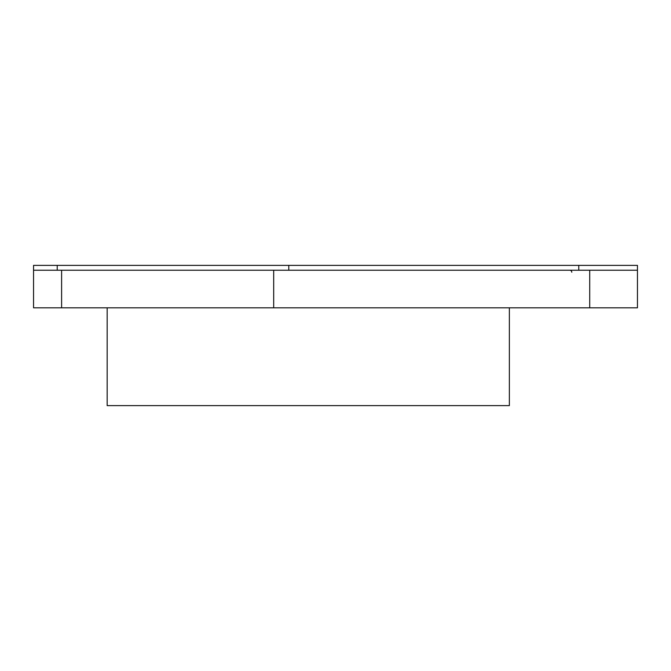 <?xml version="1.0" encoding="UTF-8"?>
<svg xmlns="http://www.w3.org/2000/svg" width="671" height="671" viewBox="0 0 671 671"><rect width="100%" height="100%" fill="white"/><g stroke="black" fill="none" stroke-linecap="round" stroke-linejoin="round"><path stroke-width="1.01" d="M107.167 307.813L107.167 405.628L509.356 405.628L509.356 307.813M273.684 307.813L637.45 307.813L637.45 270.22L273.684 270.22L273.684 307.813L33.55 307.813L33.55 265.372L637.45 265.372L637.45 270.22L578.771 270.22L578.771 265.372M288.79 265.372L288.79 270.22L33.55 270.22L57.22 270.22L57.22 265.372M569.763 270.22A2.021 2.021 0 0 1 571.784 272.241M589.725 307.813L589.725 270.22M61.606 307.813L61.606 270.22"/></g></svg>
